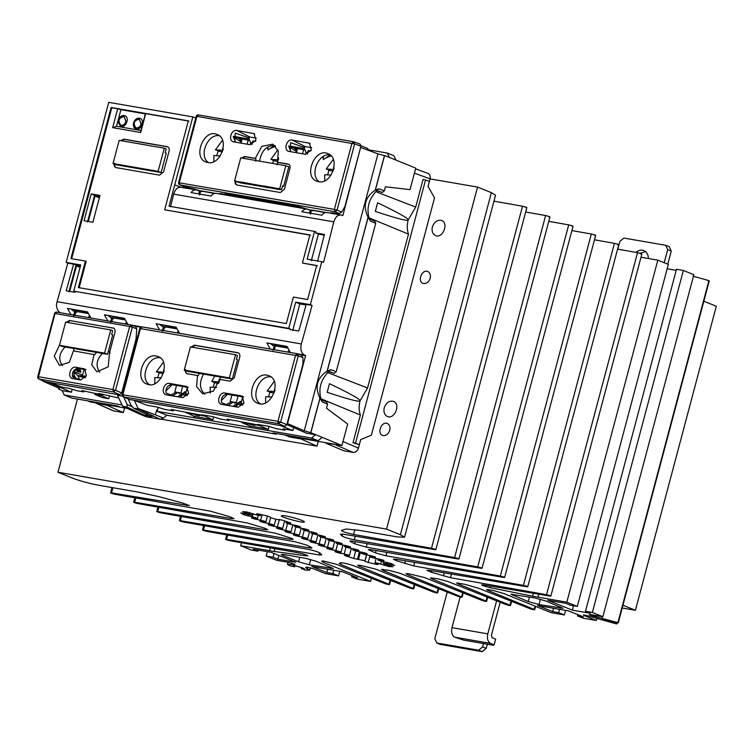 <?xml version="1.0" encoding="UTF-8"?>
<svg xmlns="http://www.w3.org/2000/svg" width="754" height="754" viewBox="0 0 754 754"><rect width="100%" height="100%" fill="white"/><g stroke="black" fill="none" stroke-linecap="round" stroke-linejoin="round"><path stroke-width="1.13" d="M242.599 137.907L242.288 139.075M246.897 138.651L246.586 139.82M240.696 138.491L240.922 137.614M298 147.492L297.689 148.67M302.307 148.236L301.996 149.405M296.096 148.076L296.331 147.2M78.633 370.327L78.228 368.725M79.604 368.15L80.876 372.184L76.946 371.505L80.065 369.78M78.001 370.572L77.596 369.328M77.408 369.498L76.946 371.505M154.796 383.616L154.815 377.556L161.177 377.895M175.842 392.353L170.856 394.992M164.268 371.307L163.675 369.903L163.995 371.534M163.411 362.259L156.342 371.863L163.203 373.852M159.075 373.126L157.775 377.518M172.713 395.746L178.019 392.485M156.342 371.863L159.961 371.873M160.187 371.901L163.731 372.344M213.872 161.592L213.882 155.541L220.243 155.88M215.87 149.782L218.151 151.102L222.279 151.837M218.151 151.102L216.841 155.503M241.676 140.612L236.52 137.049L233.354 136.446M242.062 139.16L240.177 138.312L242.072 139.132M238.264 137.822L236.077 137.68M219.866 149.942L219.263 151.3M222.128 151.808L222.656 150.687M239.97 140.423L241.582 140.998M223.344 149.292L222.75 147.888L223.071 149.518M222.807 150.329L215.418 149.848L222.487 140.244M233.457 136.936L241.289 142.091M277.529 161.403L278.056 160.272M295.37 150.018L296.982 150.583M271.27 159.367L273.561 160.687L277.679 161.422M273.561 160.687L272.656 163.401M297.085 150.197L291.93 146.644L288.763 146.031M278.207 159.914L270.827 159.433L277.896 149.829M288.867 146.521L296.69 151.677M278.744 158.877L278.151 157.473L278.471 159.103M324.682 180.762L324.701 174.721L331.063 175.051M326.68 168.962L328.961 170.281L333.089 171.017M328.961 170.281L327.66 174.674M330.676 169.113L330.148 170.31M332.938 170.988L333.466 169.867M334.154 168.472L333.56 167.068L333.881 168.689M333.617 169.499L326.228 169.019L333.296 159.414M265.606 402.796L265.625 396.736L271.987 397.066M273.862 393.004L274.39 391.882M267.604 390.977L269.885 392.297L274.013 393.032M269.885 392.297L268.584 396.698M275.078 390.487L274.484 389.083L274.805 390.713M274.541 391.514L267.161 391.034L274.22 381.439M210.196 393.202L210.215 387.151L216.587 387.481M231.252 401.948L226.266 404.578M212.204 381.392L214.485 382.712L218.613 383.447M214.485 382.712L213.175 387.113M228.113 405.332L233.42 402.08M233.061 406.378L237.698 403.136M216.2 381.543L215.597 382.909M218.453 383.418L218.99 382.287M219.141 381.929L211.751 381.449L214.767 376.058M219.678 380.902L219.075 379.498L219.395 381.119M125.909 121.526L124.156 116.559C118.812 117.737 117.652 120.602 120.687 125.164C123.015 125.645 124.759 124.438 125.909 121.526M135.852 127.784C138.189 128.274 139.933 127.058 141.083 124.146L139.32 119.179C133.986 120.357 132.827 123.232 135.852 127.784L136.088 127.888C138.425 128.368 140.169 127.153 141.318 124.25L139.33 119.179M59.613 344.767L54.231 356.265L59.519 365.37L69.264 362.372L73.449 350.874L94.684 354.682L96.503 352.41L73.506 348.433L74.015 351.1M65.098 346.981C59.048 353.362 58.162 359.63 62.431 365.775M73.506 348.433L62.45 346.52L59.472 345.313L65.636 322.128L110.744 329.932L104.57 353.117L59.472 345.313M110.075 353.079L108.444 350.987L107.558 354.323L104.57 353.117M107.558 354.323L96.503 352.41M131.29 325.002A1.979 1.979 0 0 1 131.507 325.059L135.645 326.586L136.766 328.819L136.031 339.13L121.714 392.966L119.716 394.606L113.534 391.948L115.532 390.308L112.864 389.582L113.534 391.948L39.123 379.073L38.143 376.915M235.531 354.71L237.435 355.483L236.426 359.281L237.501 359.715L232.345 379.092L229.357 377.886L184.259 370.082L190.423 346.906L235.531 354.71L229.357 377.886M268.386 187.803L263.466 185.936L267.199 187.595M277.406 189.358L273.504 187.68L263.466 185.936M245.691 183.872L240.771 182.016L244.494 183.665M254.701 185.427L250.799 183.75L240.771 182.016M120.678 125.164L120.913 125.268C123.251 125.739 124.994 124.533 126.154 121.62L124.156 116.55M118.764 122.129L120.678 126.267M124.825 115.701C121.931 115.051 119.801 116.568 118.435 120.244L118.171 122.299L120.574 126.238C125.588 128.811 130.254 117.36 124.825 115.701L120.819 117.313M113.581 328.131L70.273 320.638L113.722 328.16M94.09 354.446L91.734 364.813L96.861 371.797L108.199 366.812L109.5 352.834L114.985 332.222C115.39 329.913 114.731 328.471 113.015 327.905L113.477 328.047M67.012 322.373L70.273 320.638M69.698 320.412L66.352 322.26M102.44 353.438C96.371 359.846 95.494 366.124 99.792 372.259M118.651 397.961L98.783 393.484L102.714 395.011L81.837 390.553L83.713 391.91L77.294 390.798L69.717 388.461L62.007 387.122L50.122 382.561L44.59 381.486M38.831 378.979L45.042 381.684M50.122 382.561L117.643 394.578M119.716 394.606L116.125 393.984M55.259 313.57L56.936 312.147L54.938 313.787L38.463 376.708L112.864 389.582L129.66 326.444L55.259 313.57M129.019 399.262L123.204 396.736M204.777 415.266L204.636 415.774L171.384 409.488L173.26 410.845L164.589 409.347L156.879 406.981L147.096 405.284L134.005 400.261L284.842 426.359L278.641 423.701L123.59 396.868L122.921 394.502L140.527 328.329L142.214 326.906L140.206 328.546L298.245 355.888L297.255 353.73L295.577 355.153L277.972 421.326L278.641 423.701L280.639 422.061L277.972 421.326L122.6 394.71M160.272 357.82C148.529 355.275 139.217 378.367 149.462 384.644M184.259 370.082L187.237 371.288L199.282 373.371L198.104 375.756L197.52 375.52L196.606 386.679L202.553 393.711L213.307 391.203L219.602 379.347L230.215 381.175L234.211 377.895L239.772 356.991C240.177 354.682 239.518 353.249 237.802 352.674L194.494 345.181L195.06 345.417L191.808 347.142M185.503 369.601C185.116 371.901 185.776 373.334 187.482 373.918M195.06 345.417L238.509 352.938M232.345 379.092L220.3 377.009L220.168 379.573M196.606 116.597L198.604 114.957L196.606 116.597M282.514 186.068L283.645 186.266L288.81 166.879L285.823 165.682L279.659 188.858L281.562 189.631L279.866 189.339M283.645 186.266L282.58 185.833L281.562 189.631M241.534 183.156L234.551 181.054L240.724 157.878L285.823 165.682M148.076 145.352L119.198 140.357L113.025 163.543L158.133 171.347L164.297 148.161L148.585 145.56M179.688 184.824L179.32 182.553L196.926 116.38L354.644 143.948L353.654 141.79L351.977 143.213L334.371 209.386L335.04 211.751L337.038 210.112L334.371 209.386L179 182.77M72.799 378.649C67.012 377.82 70.141 366.067 75.834 367.226L84.542 368.904L86.371 375.69L80.565 379.988L72.356 378.536M102.93 394.201L102.714 395.011M78.473 368.48L72.761 372.335M79.971 379.884L72.525 376.849C71.969 371.769 73.883 368.97 78.265 368.442L86.031 369.78L83.6 368.574M108.444 350.987L112.714 334.936L111.639 334.503L112.648 330.704L110.744 329.932M136.766 328.819L132.327 327.179L131.337 325.021L129.66 326.444L132.327 327.179L115.532 390.308L121.714 392.966M284.842 426.359L286.84 424.719L302.901 364.38L302.967 357.632L301.713 355.351M173.26 410.845L173.524 409.856M134.005 400.261L129.528 399.488M277.934 422.56L277.887 422.042M285.238 429.186L284.974 430.176L276.303 428.677L268.603 426.312L257.548 424.398L260.045 425.369L260.177 424.851M293.664 427.584L292.891 430.515L283.099 428.819L284.974 430.176M184.787 370.299L186.436 373.541L197.52 375.52M204.871 394.229C199.508 389.121 199.065 382.41 203.552 374.116M194.494 345.181L191.139 347.029M156.304 356.02C143.072 352.778 134.155 380.289 147.153 384.125C160.197 389.988 171.676 361.43 158.283 356.614L156.304 356.02M172.129 384.681L165.814 391.072M165.908 394.728L166.361 394.832C160.545 394.05 163.703 382.212 169.396 383.418L185.823 386.265L188.255 387.471L171.827 384.625C167.463 385.171 165.55 387.971 166.087 393.041L173.533 396.076M229.386 419.526L229.122 420.506L220.441 419.007L212.741 416.642L202.147 414.813L204.636 415.774M260.045 425.369L227.246 419.149L229.122 420.506M274.748 145.381C266.435 145.645 261.374 150.894 259.574 161.139M255.747 161.158L255.879 158.604L255.295 158.368L244.682 156.53L245.257 156.766L242.279 158.142M235.125 180.715C234.72 183.024 235.38 184.466 237.105 185.032L280.413 192.524L284.409 189.245L289.97 168.34C290.375 166.031 289.715 164.598 287.99 164.023L277.387 162.185L278.358 151.3L272.769 144.174L261.817 146.333L255.295 158.368M277.387 162.185L277.943 162.421L276.765 164.796M244.682 156.53L241.6 158.029M235.7 180.951C235.314 183.25 235.974 184.683 237.67 185.267M236.633 184.9L237.105 185.032M319.357 181.789C309.112 175.512 318.414 152.421 330.158 154.966M318.603 181.695C331.553 184.89 340.676 158.161 328.169 153.759C314.889 146.992 302.844 176.936 317.038 181.271L318.603 181.695M273.476 187.793L279.659 188.858M279.8 189.574L240.677 182.807M264.239 187.077L263.372 186.728M250.771 183.863L263.438 186.049M234.551 181.054L240.733 182.129M202.261 191.601L194.475 189.018L183.985 186.69L179.989 184.928L335.04 211.751L339.215 213.552L341.685 212.11L344.88 206.605L360.93 146.267L360.158 144.165M125.89 141.639L125.381 141.432M113.025 163.543L116.012 164.749L161.111 172.553L158.133 171.347M183.985 186.69L183.505 186.474M339.215 213.552L332.684 212.939C330.582 212.609 330.045 212.751 331.063 213.373M133.581 122.864C133.034 125.767 133.741 127.784 135.729 128.906C140.828 131.309 145.362 120.112 140.018 118.293C137.115 117.709 134.966 119.236 133.581 122.864M140.923 130.499L145.343 113.901L120.904 109.679L116.493 126.267L140.923 130.499L140.678 132.506L145.701 113.637L189.047 121.14M233.674 141.865L250.102 144.702L255.908 140.404L254.079 133.618L236.709 130.442C231.016 129.283 227.887 141.036 233.674 141.865L233.231 141.752M180.536 397.292L182.685 394.37M186.191 395.379L185.899 394.653M122.619 406.246L139.396 414.003L143.307 414.672L126.992 407.009L122.619 406.246L117.464 395.266L117.728 394.257M149.273 415.708L151.262 416.547L139.396 414.003L146.436 416.839L160.216 419.224L138.057 408.922L133.675 408.159L149.264 415.708L153.175 416.387L149.264 415.708M462.683 592.719L461.589 596.838C462.287 597.441 460.901 597.206 457.433 596.122L400.035 573.323L389.403 570.41L381.486 569.44L382.966 570.373L437.094 592.606C437.801 593.209 436.415 592.964 432.947 591.881L375.549 569.091L360.384 565.387L357.594 565.302L359.074 566.235L413.201 588.469C413.899 589.072 412.513 588.836 409.045 587.752L354.107 565.924C348.263 563.898 343.815 562.852 340.751 562.795L339.177 563.398L340.667 564.426L389.007 584.284C389.705 584.887 388.329 584.642 384.851 583.568L336.058 564.181L323.391 561.014L321.656 561.099L323.051 562.23L370.544 581.409L357.396 579.129L351.675 576.819L357.641 577.856L342.608 571.786L311.845 566.461L326.878 572.531L332.853 573.568L338.584 575.877L325.436 573.606L313.268 568.686L306.482 567.121L305.634 567.753L309.649 570.25L305.031 570.015L302.062 568.714C311.883 570.09 286.972 563.229 294.183 566.546L290.271 565.952L287.481 564.35L295.04 564.435L288.886 562.409L276.69 560.297L266.19 556.056L273.061 557.244L277.83 559.166L295.757 562.267L271.176 552.343L253.259 549.242L258.028 551.174L251.157 549.986L240.658 545.745L274.183 551.466L306.492 555.877C308.801 555.66 306.218 554.661 298.725 552.889L229.932 540.693C226.172 539.789 225.05 539.336 226.568 539.336L319.093 554.944L321.788 554.906L319.932 552.984C317.604 551.692 313.551 550.458 307.792 549.27L206.832 531.372C203.071 530.458 201.949 530.005 203.467 530.015L309.131 547.828C311.704 548.233 312.429 548.092 311.298 547.413L306.935 545.17L295.436 541.843L183.731 522.041C179.97 521.137 178.849 520.684 180.366 520.684L290.554 539.27L293.212 539.327L291.741 538.403L275.455 533.182L161.111 512.909C157.35 512.004 156.229 511.551 157.746 511.551L265.088 529.647L267.811 529.732L264.908 528.271L247.331 522.965L138.01 503.587C134.25 502.673 133.128 502.221 134.646 502.221L231.271 518.516L234.004 518.601L229.32 516.556L210.159 511.137L114.91 494.256C111.149 493.342 110.027 492.89 111.545 492.899L189.358 505.642L182.327 502.909L158.434 496.556L137.379 491.947L98.689 485.256C88.915 483.399 79.952 480.929 71.828 477.848L57.983 472.258L386.538 529.11L400.374 534.699L404.549 537.197L397.377 536.933L358.678 530.241L345.982 529.006L341.355 530.43C342.278 531.542 346.35 532.88 353.56 534.445L431.505 548.262C435.265 549.166 436.387 549.619 434.869 549.619L343.117 534.143L340.412 534.171L342.127 536.075C344.427 537.357 348.48 538.601 354.295 539.807L454.605 557.583C458.366 558.497 459.488 558.95 457.97 558.95L352.665 541.184C350.11 540.788 349.375 540.92 350.459 541.579L354.748 543.813L366.274 547.159L477.706 566.914C481.467 567.828 482.588 568.28 481.071 568.271L370.921 549.694L368.263 549.638L375.473 552.889L385.944 555.773L500.326 576.047C504.087 576.961 505.208 577.413 503.691 577.404L396.086 559.261L393.352 559.176L396.199 560.618L413.739 565.934L523.427 585.377C527.187 586.282 528.309 586.735 526.792 586.735L429.535 570.335L426.811 570.25L431.411 572.277L450.477 577.677L546.527 594.699C550.288 595.613 551.41 596.065 549.892 596.056L483.616 584.887C480.26 584.784 482.409 585.698 490.072 587.639L532.616 596.188L566.819 602.182L577.319 606.423L570.448 605.236L565.679 603.304L547.753 600.203L572.333 610.127L590.259 613.228L585.481 611.306L592.352 612.493L602.851 616.734L590.655 614.623C588.309 614.369 589.044 614.821 592.851 615.961L617.912 622.634L603.266 619.496L616.263 623.869L587.583 615.764C583.737 614.821 582.606 614.746 584.171 615.566L596.348 620.476L583.2 618.205L577.479 615.886L583.445 616.923L568.412 610.853L537.649 605.528L552.682 611.598L558.657 612.634L564.388 614.944L551.24 612.672L503.757 593.502L492.334 590.241L486.584 589.543L488.14 590.495L534.162 609.402C534.869 610.005 533.483 609.76 530.015 608.685L478.762 588.318L464.407 584.19L456.604 582.974L458.159 583.935L509.977 605.217C510.675 605.82 509.289 605.575 505.821 604.491L448.423 581.692L437.791 578.78L430.468 577.913L431.948 578.846L486.076 601.079C486.782 601.683 485.397 601.447 481.929 600.363L424.53 577.564L408.772 573.756L405.982 573.671L407.452 574.605L462.108 597.168L463.258 592.946M438.187 588.478L437.094 592.606L437.622 592.936M414.266 584.463L413.201 588.469L413.729 588.799M390.091 580.222L389.007 584.284L389.535 584.614L390.657 580.448M301.496 568.827L304.201 568.799M292.929 565.802L294.23 566.819M306.689 555.104L306.492 555.877L307.886 555.83M225.635 539.317L226.568 539.336L227.699 535.067M202.534 529.996L203.467 530.015L204.607 525.745M311.836 547.904L311.298 547.413M179.433 520.665L180.366 520.684L181.478 516.518M156.813 511.532L157.746 511.551L158.877 507.282M134.853 497.791L133.684 502.192L134.646 502.221L135.786 497.951M111.997 487.555L110.584 492.871L111.545 492.899L112.921 487.715M435.803 549.638L434.869 549.619M458.903 558.968L457.97 558.95M349.96 541.108L350.459 541.579L350.629 540.957M482.004 568.29L481.071 568.271M504.624 577.423L503.691 577.404M527.725 586.753L526.792 586.735M641.861 254.06L550.854 596.094L549.892 596.056M483.616 584.887L481.618 584.84M590.655 614.623L589.223 614.567M693.011 276.171L708.92 280.611L617.912 622.634L617.121 622.757M616.367 622.597L616.263 623.869M583.342 615.066L584.171 615.566L584.312 615.047M535.038 606.131L534.162 609.402L534.69 609.732M511.052 601.145L509.977 605.217L510.496 605.547L511.627 601.372M487.141 597.074L486.076 601.079L486.603 601.409L487.715 597.3M282.816 555.462L298.565 561.824L309.31 564.784L333.306 568.535L315.973 561.202L305.229 558.243L284.022 554.567L281.233 554.482L282.816 555.462L283.089 554.426M539.006 604.529L562.993 608.28L545.66 600.938L534.916 597.979L510.92 594.227L528.252 601.569L539.006 604.529L540.401 599.251M375.671 563.21C374.776 562.465 376.444 562.748 380.695 564.077L388.489 566.49L392.947 566.754L386.076 564.397C382.221 563.087 382.457 562.918 386.793 563.86L394.568 565.547L391.552 563.643L383.098 561.607C378.546 560.505 377.207 559.968 379.092 559.986L382.919 560.561C384.597 560.571 383.4 560.09 379.337 559.11L374.747 558.233C370.195 557.131 368.857 556.593 370.732 556.612L374.568 557.187C376.246 557.206 375.049 556.716 370.987 555.745L366.397 554.859C361.835 553.766 360.506 553.219 362.382 553.238L366.218 553.813C367.895 553.832 366.698 553.351 362.636 552.371L358.037 551.485C353.485 550.392 352.146 549.855 354.031 549.864L357.858 550.439C359.545 550.458 358.348 549.977 354.286 548.997L349.686 548.111C345.134 547.018 343.796 546.48 345.681 546.499L349.507 547.074C351.185 547.084 349.997 546.603 345.926 545.623L341.336 544.737C336.784 543.643 335.445 543.106 337.33 543.125L341.157 543.7C342.834 543.709 341.647 543.229 337.575 542.249L332.985 541.372C328.433 540.269 327.095 539.732 328.98 539.751L332.806 540.326C334.484 540.345 333.287 539.855 329.225 538.884L324.635 537.998C320.082 536.905 318.744 536.358 320.62 536.377L324.456 536.952C326.133 536.971 324.936 536.49 320.874 535.51L316.284 534.624C311.722 533.53 310.394 532.993 312.269 533.003L316.105 533.578C317.783 533.596 316.586 533.116 312.524 532.135L307.924 531.25C303.372 530.156 302.034 529.619 303.919 529.638L307.745 530.203C309.432 530.222 308.235 529.742 304.173 528.761L299.574 527.875C295.021 526.782 293.683 526.245 295.568 526.264L299.395 526.839C301.072 526.848 299.885 526.367 295.813 525.387L291.223 524.511C286.671 523.408 285.332 522.871 287.217 522.89L290.856 523.436L290.648 522.908L281.732 519.987L276.85 519.478L270.469 517.715L270.46 517.159L267.218 515.981L258.349 513.945L257.123 514.087L259.753 515.246C260.648 515.99 258.98 515.708 254.739 514.379L246.935 511.966L242.477 511.702L249.348 514.058C253.203 515.368 252.967 515.538 248.632 514.596L240.856 512.909L243.872 514.812L252.326 516.848C256.878 517.951 258.217 518.488 256.341 518.469L252.505 517.894C250.828 517.885 252.024 518.366 256.087 519.346L260.677 520.222C265.238 521.325 266.567 521.862 264.692 521.843L260.856 521.268C259.178 521.25 260.375 521.74 264.437 522.711L269.037 523.596C273.589 524.69 274.918 525.236 273.042 525.218L269.216 524.643C267.529 524.624 268.726 525.104 272.788 526.085L277.387 526.971C281.939 528.064 283.278 528.601 281.393 528.592L277.566 528.017C275.889 527.998 277.076 528.479 281.148 529.459L285.738 530.345C290.29 531.438 291.628 531.975 289.743 531.956L285.917 531.381C284.239 531.372 285.427 531.853 289.498 532.833L294.088 533.709C298.641 534.812 299.979 535.349 298.094 535.331L294.267 534.756C292.59 534.746 293.787 535.227 297.849 536.207L302.439 537.084C306.991 538.186 308.329 538.724 306.454 538.705L302.618 538.13C300.94 538.111 302.137 538.601 306.199 539.572L310.789 540.458C315.351 541.551 316.68 542.098 314.804 542.079L310.968 541.504C309.291 541.485 310.488 541.966 314.55 542.946L319.149 543.832C323.702 544.925 325.031 545.462 323.155 545.453L319.328 544.878C317.641 544.859 318.838 545.34 322.901 546.32L327.5 547.206C332.052 548.299 333.391 548.837 331.506 548.818L327.679 548.252C326.001 548.233 327.189 548.714 331.26 549.694L335.85 550.58C340.403 551.674 341.741 552.211 339.856 552.192L336.03 551.617C334.352 551.608 335.539 552.088 339.611 553.068L344.201 553.945C348.753 555.048 350.092 555.585 348.207 555.566L344.569 555.019L344.776 555.547L353.692 558.469L364.955 560.74L364.964 561.296L368.206 562.465L377.075 564.51L378.301 564.369L375.011 562.804M344.569 555.019L344.776 555.547L344.908 555.067M386.076 564.397C382.221 563.087 382.457 562.918 386.793 563.86L387.179 562.39M378.159 558.884L377.886 559.939L379.092 559.986L379.319 559.11M383.041 560.099L383.956 560.59M369.564 556.575L370.732 556.612L370.968 555.736M374.691 556.725L375.605 557.215M361.213 553.21L362.382 553.238L362.617 552.362M366.331 553.351L367.255 553.841M352.863 549.836L354.031 549.864L354.267 548.997M357.98 549.986L358.904 550.477M344.512 546.462L345.681 546.499L345.916 545.623M349.63 546.612L350.553 547.102M336.397 542.022L336.124 543.078L337.33 543.125L337.556 542.249M341.279 543.238L342.193 543.728M327.802 539.713L328.98 539.751L329.206 538.874M332.929 539.864L333.843 540.354M319.451 536.339L320.62 536.377L320.855 535.5M324.578 536.49L325.492 536.98M311.1 532.974L312.269 533.003L312.505 532.135M316.218 533.116L317.142 533.606M302.995 528.535L302.712 529.591L303.919 529.638L304.154 528.761M307.868 529.751L308.791 530.241M294.399 526.226L295.568 526.264L295.804 525.387M299.517 526.377L300.441 526.867M286.049 522.852L287.217 522.89L287.5 521.815M256.718 513.794L257.208 513.757M260.007 514.294L259.753 515.246L260.413 515.651M249.744 512.588L249.348 514.058C253.203 515.368 252.967 515.538 248.632 514.596M257.51 518.507L256.341 518.469M252.505 517.894L251.468 517.866M265.86 521.881L264.692 521.843M260.856 521.268L259.819 521.24M274.211 525.246L273.042 525.218L272.788 526.085M269.216 524.643L268.17 524.614M282.562 528.62L281.393 528.592L281.148 529.459M277.566 528.017L276.52 527.979M290.912 531.994L289.743 531.956L289.498 532.833M285.917 531.381L284.871 531.353M299.263 535.368L298.094 535.331M294.267 534.756L293.231 534.727M309.564 531.57L307.651 538.752L306.454 538.705L306.199 539.572M302.618 538.13L301.581 538.102M315.973 542.117L314.804 542.079L314.55 542.946M310.968 541.504L309.932 541.476M324.324 545.481L323.155 545.453M319.328 544.878L318.282 544.84M332.674 548.855L331.506 548.818M327.679 548.252L326.633 548.215M341.025 552.23L339.856 552.192M336.03 551.617L334.983 551.589M349.375 555.604L348.207 555.566M282.797 515.585L281.374 515.793C280.243 517.159 304.597 523.634 304.296 521.9C305.295 520.854 287.802 515.717 282.797 515.585M564.388 614.944L565.604 610.363M558.657 612.634L559.543 609.317M552.682 611.598L553.568 608.28M577.479 615.886L577.809 614.642M596.348 620.476L596.914 618.355M708.92 280.611L708.129 280.724M596.395 616.913L596.734 615.669M602.851 616.734L693.859 274.701L683.36 270.46L592.352 612.493M585.481 611.306L676.489 269.272L683.36 270.46M572.333 610.127L573.502 605.764M667.167 268.754L676.215 270.318M577.319 606.423L668.327 264.39L657.827 260.149L566.819 602.182M641.013 257.237L657.827 260.149M617.592 249.131L637.535 252.665C641.286 253.58 642.408 254.032 640.9 254.032M594.491 239.81L614.435 243.344C618.186 244.249 619.307 244.701 617.799 244.701M571.89 230.573L591.334 234.013C595.094 234.928 596.216 235.38 594.699 235.371M548.771 221.346L568.714 224.88C572.465 225.785 573.587 226.247 572.079 226.238M525.67 212.015L545.613 215.55C549.364 216.464 550.486 216.916 548.978 216.916M493.964 201.167L522.513 206.228C526.273 207.133 527.395 207.586 525.877 207.586M386.538 529.11L477.546 187.077L491.382 192.666L495.557 195.163L404.549 537.197M57.983 472.258L77.455 399.073M414.427 173.118L430.072 178.896L477.546 187.077M430.223 278.273C430.845 275.003 430.025 272.741 427.782 271.506C422.099 268.914 417.094 281.289 422.985 283.372C426.246 284.06 428.658 282.364 430.223 278.273M389.78 430.289C390.393 427.018 389.582 424.756 387.33 423.512C381.656 420.93 376.642 433.296 382.532 435.388C385.794 436.076 388.216 434.379 389.78 430.289M432.353 226.963C431.561 231.139 432.598 234.013 435.473 235.597C442.711 238.905 449.092 223.118 441.59 220.46C437.424 219.584 434.351 221.751 432.353 226.963M384.22 407.857C383.428 412.033 384.465 414.907 387.339 416.5C394.578 419.799 400.968 404.021 393.456 401.364C389.29 400.478 386.218 402.645 384.22 407.857M425.595 179.801L355.511 443.163L359.338 444.7L360.695 439.591L371.383 435.162L434.54 197.812L428.046 186.445L429.412 181.337L423.069 179.358L415.699 207.077L376.991 192.147M240.658 545.745L241.459 542.739M258.028 551.174L258.311 550.118M277.83 559.166L278.829 555.434M273.061 557.244L274.051 553.511M266.19 556.056L267.35 551.683M294.428 564.661L294.597 564.03M338.584 575.877L339.8 571.296M332.853 573.568L333.739 570.25M326.878 572.531L327.764 569.213M351.675 576.819L352.005 575.575M370.544 581.409L371.392 578.214M344.201 553.945L346.001 547.168M339.611 553.068L339.837 552.192M335.85 550.58L337.651 543.794M331.26 549.694L331.487 548.818M327.5 547.206L329.3 540.42M322.901 546.32L323.136 545.444M319.149 543.832L320.95 537.055M310.789 540.458L312.599 533.681M302.439 537.084L304.248 530.307M297.849 536.207L298.084 535.331M294.088 533.709L295.888 526.933M285.738 530.345L287.538 523.559M277.387 526.971L279.404 519.393M269.037 523.596L270.554 517.866M264.437 522.711L264.673 521.843M260.677 520.222L262.128 514.775M256.087 519.346L256.322 518.469M252.326 516.848L253.146 513.785M380.695 564.077L381.449 561.24M364.974 560.693L366.519 554.878L364.974 560.712M358.574 558.978L360.45 551.947M622.757 605.17L635.405 610.278L716.3 306.247L703.652 301.138M635.405 610.278L622.22 607.997M320.262 398.48L360.365 415.011L352.995 442.73L359.338 444.7M360.704 439.591L358.423 448.149C357.368 451.043 355.634 452.466 353.23 452.419L343.89 450.807L326.02 443.277L337.698 444.756M427.499 173.288C429.742 174.023 430.591 175.899 430.072 178.896L428.055 186.464M360.365 415.011C358.847 410.647 358.753 405.916 360.063 400.817L367.566 387.971L408.498 234.117C406.981 229.753 406.887 225.022 408.197 219.923L415.699 207.077M355.511 443.163L352.995 442.73M447.226 592.069L434.822 638.657L436.802 642.974L440.383 644.425L482.192 651.654L486.198 648.374L487.301 644.208M664.208 262.722L667.695 249.612L671.267 251.063L667.78 264.164M327.198 372.41L367.566 387.971M360.063 400.817C360.45 399.384 350.252 393.673 329.479 383.682L327.179 392.316C348.725 399.422 359.686 402.25 360.063 400.817M321.506 400.063L321.091 399.3C318.197 389.262 320.62 380.139 328.367 371.939L329.074 371.618L328.593 371.251L334.211 373.362L336.209 371.722L330.827 369.696L328.593 371.251M369.639 219.169L369.224 218.406C366.331 208.358 368.753 199.245 376.5 191.035L377.198 190.724L376.727 190.357L382.344 192.468L384.342 190.828L385.417 186.803L410.035 189.612L415.756 168.123L389.318 157.388L387.339 153.071L393.908 155.739L395.925 160.074M318.367 440.92L316.982 446.151L300.978 438.941L301.11 438.432M285.021 434.983L289.602 436.981L300.978 438.941M316.982 446.151L160.602 419.092M124.721 407.414L123.326 412.636L107.322 405.435L107.454 404.926M95.918 402.928L107.322 405.435M123.326 412.636L113.298 410.807L96.71 403.513M326.152 442.768L326.02 443.277M408.498 234.117L368.395 217.586M408.197 219.923C408.583 218.49 398.385 212.779 377.613 202.788L375.313 211.422C396.858 218.519 407.82 221.356 408.197 219.923L408.197 219.923M483.512 643.548L482.617 646.932L478.62 650.212L436.802 642.974M496.603 600.834L487.81 633.869C486.867 638.591 487.781 641.767 490.562 643.388L454.719 637.187L463.672 640.118L493.54 645.283L494.143 644.84L490.562 643.388M487.81 633.869L451.966 627.667L460.147 596.932M640.061 253.297L645.499 251.6M671.267 251.063L669.298 246.747L665.716 245.295L667.695 249.612M617.818 249.178L619.901 241.346L623.897 238.066L665.716 245.295M648.421 258.518C648.251 254.569 646.725 251.93 643.831 250.601C641.164 249.631 638.497 250.215 635.82 252.364M327.179 392.316L329.479 383.682M370.393 220.979L375.709 223.297L374.719 221.139L369.177 218.717L370.393 220.979L368.075 217.209C362.731 206.059 365.124 197.048 375.266 190.168L378.96 188.802L376.727 190.357M322.26 401.873L327.575 404.201L326.586 402.042L321.044 399.611L322.26 401.873L319.941 398.103C314.597 386.962 316.991 377.942 327.132 371.072L330.827 369.696M289.602 436.981L289.781 436.293M72.214 389.234L71.423 392.212L48.19 382.174M188.896 188.651L189.131 187.765M200.121 193.118L199.065 192.722M87.502 221.978L94.58 195.371L91.187 193.919L99.99 195.437L92.865 222.232L84.062 220.705L91.187 193.919M99.547 197.133L95.192 195.484L88.284 221.44M375.313 211.422L377.613 202.788M494.143 644.84L495.651 639.138L492.079 637.696L491.391 635.311L500.185 602.258M486.198 648.374L482.617 646.932M482.192 651.654L478.62 650.212M451.966 627.667C451.081 632.342 451.995 635.518 454.719 637.187M292.948 436.359L312.326 439.714M367.622 149.66L387.339 153.071M338.395 213.41L338.112 214.475M332.288 212.873L332.146 213.439M322.787 156.823L323.475 159.546L330.007 154.947M325.474 158.142L331.081 155.814M299.451 207.784L299.687 206.907M377.198 190.724L382.344 192.468M378.96 188.802L384.342 190.828M375.388 190.074L384.568 155.597L389.318 157.388M319.941 398.103L310.733 432.692L304.267 430.817L377.961 153.882L384.465 155.588L375.266 190.168M368.075 217.209L327.132 371.072M375.709 223.297L336.209 371.722M327.255 370.968L368.141 217.34M329.074 371.618L334.211 373.362M327.575 404.201L326.501 408.216L347.669 424.021L341.948 445.501L310.837 432.702L320.007 398.235M269.046 426.444L268.273 429.365L267.557 429.092L267.972 430.506L268.273 429.365M267.547 429.054L249.593 425.944L241.723 422.476L254.843 425.369L252.524 424.342L259.319 425.52L267.557 429.092M286.878 424.596L306.322 433.164L315.521 434.756L311.515 438.036L249.989 427.395L249.593 425.944M297.726 353.88L304.428 355.04L305.624 355.558L300.723 354.993M118.435 406.415L98.802 402.768M141.705 327.198L135.286 326.454M44.712 381.571L43.251 380.93M71.423 392.212L62.205 390.619L58.614 389.064L59.528 388.47L43.157 381.307M121.752 404.926L64.175 394.964L62.205 390.619M94.91 393.663L94.712 394.399L102.233 397.575L108.765 398.706L109.537 395.793M87.53 400.817L90.423 401.976L120.206 407.132M58.85 388.178L58.614 389.064M58.746 389.092L58.972 388.235M247.114 144.184L248.198 140.103L242.1 139.047L241.007 143.128M227.416 194.202L227.133 195.267M195.776 117.982L192.817 116.889L108.746 102.346L66.154 262.42L67.832 263.155L57.116 301.704L301.346 343.965L312.071 305.417L310.356 304.673L321.788 261.695L323.551 262.345L333.834 221.855C335.521 216.643 338.122 214.409 341.647 215.154L342.863 215.597L360.601 147.511M182.902 187.614L183.231 186.389M200.319 192.374L199.263 191.978M198.745 193.91L199.499 191.082L196.851 190.093C194.777 189.433 192.845 190.253 191.035 192.581L211.045 196.04C212.854 193.721 214.796 192.892 216.869 193.561M311.129 211.554L310.073 211.158M309.555 213.09L310.309 210.253L306.982 209.094L216.219 193.382M196.163 189.914L196.851 190.093M99.387 197.737L95.032 196.097M306.765 152.525L305.822 152.365M304.729 150.14L304.503 147.35L303.419 147.162L305.323 146.615L311.732 147.718M323.23 156.559L323.475 159.546M327.029 212.553L341.647 215.154M377.961 153.882L360.968 147.577M304.267 430.817L287.519 423.588L305.624 355.558M304.428 355.04C301.223 353.079 300.196 349.385 301.346 343.965M322.118 437.443L318.084 440.704L311.515 438.036M341.948 445.501L290.554 436.604L287.632 435.435M277.17 433.625L276.087 434.144L273.052 432.919L318.084 440.704M274.88 347.811L273.834 347.358M164.061 328.64L163.015 328.188M162.233 331.119L163.326 327.029L160.178 324.917M112.327 319.687L111.281 319.234M110.508 322.165L111.592 318.075L108.444 315.964M110.847 320.884L111.894 321.345M75.419 313.306L74.373 312.844M73.59 315.785L74.674 311.694L71.536 309.574M74.26 313.278L75.306 313.73M235.936 406.877L238.094 403.956M240.573 401.279L238.302 404.398L242.703 405.162M80.16 267.057L76.512 265.681M80.075 267.387L76.427 266.011M179.641 333.447L176.144 327.208L156.135 323.749L159.631 329.988M270.168 349.027L266.944 342.919L287.01 346.859M290.45 352.627L286.963 346.378L266.944 342.919M60.084 312.759C56.71 309.762 55.73 306.077 57.116 301.704M90.998 318.113L87.502 311.873L67.492 308.405L70.98 314.654M127.907 324.503L124.41 318.254L104.401 314.795L107.897 321.034M104.401 314.795L124.467 318.735M86.154 376.199L84.561 375.926M84.09 369.451L82.459 375.558M108.765 398.706L101.074 395.501L101.262 394.766M132.732 407.122L127.2 404.512L123.326 396.284L117.464 395.266M145.607 415.567L147.464 414.05M128.199 398.941L130.97 405.171L133.675 408.159M158.208 407.386L157.162 411.335L156.738 409.884L155.418 414.841L138.114 408.461L134.316 400.383M177.652 396.793L182.298 393.55L182.892 394.813L185.164 391.684M186.257 394.219L186.983 395.52M186.389 412.617L194.193 416.359L194.579 417.81L212.562 420.921L212.138 419.469L203.985 415.661M176.53 385.445L174.805 391.929L176.888 392.297M178.858 392.636L179.386 393.805L180.159 392.862M182.638 386.5L180.913 392.985L174.805 391.929M186.361 394.106L185.597 394.86L184.428 391.986L182.732 393.72L180.913 392.985M195.757 414.238L195.522 415.105L193.175 413.795M197.19 414.493L199.442 415.784L195.522 415.105M187.341 387.311L185.616 393.805L187.699 394.163M188.198 394.248L185.616 393.805M213.627 416.915L212.562 420.921L249.989 427.395M237.698 403.126L238.302 404.398M241.666 403.814L242.383 405.105M231.94 395.03L230.215 401.524L232.298 401.882M234.268 402.221L234.796 403.39L235.568 402.447M238.038 396.086L236.313 402.579L230.215 401.524M241.761 403.692L240.997 404.446L239.838 401.571L238.141 403.305L236.313 402.579M251.157 423.823L250.931 424.691M243.599 403.833L241.026 403.39L242.75 396.896M241.026 403.39L243.108 403.748M64.175 394.964L72.082 398.14L117.351 405.972L120.376 407.198L127.247 408.385M94.712 394.399L101.074 395.501M251.365 142.94L250.422 142.779M249.329 140.555L249.093 137.765L248.009 137.577L249.913 137.03L256.322 138.133M267.821 146.964L268.075 149.952L267.387 147.237M268.075 149.952L274.597 145.362M233.523 195.258L233.24 196.323M316.68 265.493L302.42 263.023L309.894 234.918L164.674 209.791L188.34 120.847L111.092 107.483L70.895 258.565L85.428 261.082L78.378 287.576L286.332 323.56L293.381 297.057L307.623 299.526L316.68 265.493M192.817 116.889L169.056 206.2L314.531 231.374L307.142 259.159L321.788 261.695M310.356 304.673L295.709 302.147L288.735 328.348L73.751 291.148L80.725 264.946L66.154 262.42M181.591 187.454L174.721 184.918L181.45 187.426C177.963 186.7 175.371 188.943 173.693 194.146L170.489 206.737M327.679 212.732C325.605 212.062 323.664 212.892 321.864 215.21L301.845 211.751C303.655 209.461 305.596 208.632 307.67 209.273M293.353 206.728L293.636 205.663M307.349 154.099L308.311 150.498L310.865 150.941M288.641 205.908L288.923 204.843M302.514 153.778L303.598 149.688L305.427 150.414L305.964 153.034L308.282 151.554M282.543 204.852L282.825 203.787M296.416 152.723L297.5 148.632L303.598 149.688M270.064 148.547L275.672 146.229M265.728 200.828L265.446 201.902M244.042 198.198L244.324 197.133M237.944 197.143L238.226 196.078M251.949 144.514L252.901 140.913L255.465 141.356M248.198 140.103L250.017 140.828L250.564 143.448L252.882 141.969M313.099 210.828L298.047 206.426L225.144 193.806L224.777 194.278L221.902 193.778C219.819 193.448 219.273 193.59 220.253 194.202M99.773 196.266L94.58 195.371M289.074 151.45C283.287 150.621 286.416 138.868 292.118 140.037L309.479 143.203L311.308 149.989L305.502 154.287L288.631 151.337M303.419 147.162L290.658 142.676L290.243 151.648M317.585 261.318L324.399 234.456L315.738 232.958L316.001 231.921L314.531 231.374M306.049 304.984L299.819 303.909L295.709 302.147M312.071 305.417L306.209 304.409L298.801 331.025L290.026 329.507L290.177 328.97L73.751 291.148M270.997 344.088L274.136 346.199L273.052 350.299M271.44 344.163L273.212 345.634M273.994 345.766L276.152 344.983M156.738 409.884L157.162 411.335L194.579 417.81M228.943 405.661L221.497 402.627C220.95 397.556 222.864 394.757 227.227 394.219L243.655 397.056L242.175 396.18L243.994 402.956L238.189 407.264L221.327 404.314M194.193 416.359L212.138 419.469M176.2 327.688L156.135 323.749M131.488 326.642L130.866 326.727M80.452 265.955L73.619 264.164L66.211 290.78L74.985 292.298L75.136 291.76M67.832 263.155L73.619 264.164M127.2 404.512L126.992 407.009M182.892 394.813L187.294 395.577M248.009 137.577L235.257 133.09L234.843 142.063M273.74 145.965L275.653 146.295M302.42 263.023L317.377 265.794M85.428 261.082L86.163 261.355L79.113 287.849M164.674 209.791L310.591 235.229M307.142 259.159L313.428 235.531M315.738 232.958L318.395 234.098L311.317 260.705M288.735 328.348L290.177 328.97M68.925 291.779L76.003 265.182M76.616 265.285L69.679 291.383M324.239 235.107L318.395 234.098M121.337 140.725L124.325 139.349L167.822 146.889M116.747 167.85C115.023 167.284 114.372 165.852 114.768 163.533M161.111 172.553L166.266 153.166L165.192 152.732L166.21 148.934L164.297 148.161M114.297 163.345C113.892 165.654 114.551 167.096 116.267 167.661L159.575 175.154L163.571 171.874L169.141 150.97C169.537 148.661 168.877 147.218 167.162 146.653L123.854 139.16L120.781 140.63M71.63 258.839L111.818 107.775L117.681 108.793L112.657 127.662L140.678 132.506M112.657 127.662L116.493 126.267M361.015 145.692L367.895 148.613L367.528 150.008M207.784 162.515C220.733 165.72 229.866 138.99 217.359 134.589C204.08 127.822 192.034 157.765 206.228 162.091L207.784 162.515M185.823 386.265L186.766 386.595L188.594 393.371L182.788 397.678L166.361 394.832M227.538 394.267L221.214 400.657M221.761 404.427C215.983 403.597 219.103 391.844 224.805 393.004L241.233 395.85M292.891 430.515L280.365 425.586M276.087 434.144L166.813 415.228L157.143 411.326M166.813 415.228L163.411 418.065L155.418 414.841M241.591 404.964L241.308 404.238M71.979 309.649L73.751 311.119M74.533 311.261L76.691 310.469M268.198 429.667L267.708 429.582M304.607 148.632L288.801 145.899M115.796 167.52L116.267 167.661M67.492 308.405L87.549 312.344M329.149 155.55L331.063 155.88M277.02 202.788L276.737 203.853M269.31 202.572L269.593 201.497M267.114 375.19C253.891 371.948 244.965 399.469 257.962 403.296C271.006 409.158 282.486 380.6 269.093 375.784L267.114 375.19M186.313 412.89L193.099 414.069M197.124 414.757L203.91 415.935M163.411 418.065L160.216 419.224M76.635 312.344L73.713 311.11L76.248 311.553M113.543 318.735L110.631 317.5L113.166 317.943M271.082 376.991C259.338 374.455 250.036 397.547 260.281 403.814M197.114 348.178L196.606 347.971M219.819 352.109L219.31 351.901M219.348 135.795C207.604 133.251 198.302 156.342 208.547 162.619M233.297 136.662L235.521 142.186M249.197 139.047L233.391 136.314M288.707 146.257L290.931 151.771M120.904 109.679L117.681 108.793M299.819 303.909L292.74 330.506M111.092 107.483L111.818 107.775M165.277 327.679L162.355 326.454L164.9 326.897M275.229 346.491L273.174 345.624L275.71 346.067M220.3 377.009L199.282 373.371M133.939 124.759L135.946 128.953M140.244 118.397L135.993 119.933M83.977 390.921L83.713 391.91M95.032 327.34L94.523 327.132M277.943 162.421L288.707 164.287M245.257 156.766L255.879 158.604M72.327 323.409L71.819 323.202M274.286 350.016L275.38 345.916L287.208 347.962M288.433 350.855L288.103 352.127M88.981 316.341L88.642 317.623M74.835 315.502L75.918 311.402L87.747 313.447M85.117 377.509L84.995 377.98M73.638 377.302L74.109 372.495M235.879 405.105L237.962 403.692M180.47 395.52L182.562 394.106M199.621 195.003L200.715 190.903L214.4 193.486M242.816 139L241.157 138.868M298.226 148.585L296.558 148.463M310.431 214.183L311.525 210.083L325.21 212.656M163.477 330.836L164.57 326.736L176.398 328.791M177.624 331.685L177.284 332.957M125.89 322.731L125.55 324.003M111.743 321.892L112.836 317.792L124.664 319.837M85.504 377.32L80.207 376.642M83.694 376.058L77.794 375.511M82.601 375.021L73.967 371.807M77.634 370.714L80.876 371.27M297.472 148.745L295.587 147.897L297.481 148.717M293.664 147.407L291.478 147.266M275.276 159.528L274.673 160.894M271.61 391.128L271.006 392.495M75.834 367.226L78.265 368.442M286.84 424.719L280.639 422.061L298.245 355.888L302.967 357.632M297.255 353.73L142.214 326.906M169.396 383.418L171.827 384.625M341.685 212.11L337.038 210.112L354.644 143.948L360.93 146.267M353.654 141.79L198.604 114.957M131.337 325.021L56.936 312.147M407.726 573.606L407.452 574.605M431.948 578.846L432.221 577.837M458.159 583.935L458.432 582.927M488.14 590.495L488.413 589.487M614.783 623.03L614.981 622.286M612.446 622.427L612.682 621.522M602.003 618.205L602.418 616.659M592.851 615.961L593.096 615.038M537.998 597.196L538.799 594.19M532.616 596.188L533.389 593.275M490.072 587.639L490.496 586.046M546.527 594.699L637.535 252.665M450.477 577.677L451.448 574.03M443.399 575.943L444.238 572.814M431.411 572.277L431.825 570.721M523.427 585.377L614.435 243.344M413.739 565.934L414.681 562.399M404.728 563.587L405.464 560.844M396.199 560.618L396.538 559.336M500.326 576.047L591.334 234.013M385.944 555.773L386.84 552.38M375.473 552.889L376.086 550.571M369.677 550.543L369.941 549.553M477.706 566.914L568.714 224.88M366.274 547.159L367.207 543.643M354.748 543.813L355.322 541.636M454.605 557.583L545.613 215.55M354.295 539.807L355.257 536.188M342.127 536.075L342.665 534.077M431.505 548.262L522.513 206.228M353.56 534.445L354.842 529.628M400.374 534.699L491.382 192.666M186.634 505.557L186.954 504.36M231.271 518.516L231.591 517.319M265.088 529.647L265.399 528.45M290.554 539.27L290.874 538.045M309.131 547.828L309.489 546.462M319.093 554.944L319.658 552.795M274.183 551.466L274.918 548.676M269.48 550.731L270.252 547.847M291.619 564.501L291.987 563.134M294.183 566.546L294.39 565.773M302.062 568.714L302.307 567.809M307.246 568.808L307.679 567.168M323.051 562.23L323.381 561.014M340.667 564.426L341.11 562.757M359.074 566.235L359.338 565.227M382.966 570.373L383.23 569.364M298.565 561.824L299.772 557.291M310.714 559.506L309.31 564.784M330.525 568.45L330.855 567.206M560.213 608.195L560.542 606.951M528.252 601.569L529.459 597.036M512.503 595.208L512.786 594.171M247.962 516.009L248.358 514.52M243.872 514.812L244.239 513.436M244.532 512.673L244.767 511.759M391.731 565.161L392.071 563.907M388.489 566.49L388.838 565.189M384.191 565.387L384.578 563.935M377.075 564.51L377.245 563.907M368.206 562.465L369.724 556.744M364.964 561.296L366.661 554.906M357.471 559.232L359.46 551.758M353.692 558.469L355.69 550.938M358.423 448.149L343.004 441.533M353.23 452.419L335.916 444.992M113.986 411.024L97.417 403.72M131.809 325.172L141.488 326.85M333.834 221.855L173.693 194.146M201.572 190.969L215.239 193.335M312.382 210.14L326.048 212.505M310.148 143.675L308.546 142.874M305.323 146.615L292.118 140.037M254.748 134.089L253.137 133.288M249.913 137.03L236.709 130.442M224.805 393.004L227.227 394.219M79.66 379.762L77.69 375.473M75.626 378.122L73.798 374.116M85.39 377.481L80.207 376.651L77.785 375.52L73.713 371.929M182.487 393.946L178.151 396.877M236.52 137.049L240.187 138.302M291.93 146.634L295.587 147.888M237.887 403.531L233.552 406.463M44.769 381.599L38.859 378.998M56.578 312.081A1.979 1.979 0 0 0 54.599 313.353M123.317 396.793L129.254 399.403M198.255 114.891A1.979 1.979 0 0 0 196.266 116.163M301.741 355.36L297.462 353.786M297.114 353.692L142.063 326.859M198.453 114.919L353.503 141.743M353.852 141.837L360.148 144.165M183.769 186.634L179.716 184.843M534.709 609.732L535.604 606.357M616.904 623.878L617.196 622.766M618.261 622.861L709.269 280.827M527.753 586.763L618.761 244.73M504.652 577.432L595.66 235.399M482.032 568.299L573.04 226.266M458.932 558.978L549.939 216.945M435.831 549.647L526.839 207.614M156.785 511.523L157.954 507.122M179.405 520.656L180.545 516.358M202.506 529.987L203.674 525.576M225.606 539.308L226.775 534.906M287.481 564.35L288.037 562.258M294.607 566.801L294.861 565.849M301.336 568.686L301.628 567.574M309.649 570.25L310.318 567.753M413.739 588.799L414.832 584.689M437.631 592.936L438.762 588.704M349.413 555.613L351.326 548.431M341.062 552.239L342.976 545.057M332.712 548.865L334.625 541.683M324.361 545.491L326.275 538.309M316.011 542.126L317.915 534.935M299.3 535.378L301.214 528.196M290.95 532.004L292.863 524.822M282.599 528.629L284.654 520.891M274.249 525.265L275.804 519.421M265.898 521.891L267.453 516.047M257.538 518.516L258.358 515.444M252.204 515.18L252.628 513.587M260.45 515.67L260.771 514.464M286.011 522.842L286.379 521.448M294.362 526.217L294.644 525.161M311.063 532.965L311.345 531.909M319.413 536.33L319.696 535.283M327.773 539.704L328.047 538.658M344.474 546.452L344.757 545.396M352.825 549.826L353.108 548.771M361.175 553.191L361.458 552.145M369.526 556.565L369.809 555.519M383.221 563.276L383.645 561.711M374.974 562.786L376.114 558.497M428.018 173.42L415.567 168.83M180.772 187.246L196.144 189.904M272.694 345.577L273.297 345.681M73.232 311.063L73.835 311.166M139.81 328.301L122.205 394.474M196.21 116.361L178.604 182.525M37.7 376.877A1.979 1.979 0 0 0 38.793 378.97M54.542 313.551L37.738 376.68M141.856 326.84A1.979 1.979 0 0 0 139.876 328.113M122.167 394.672A1.979 1.979 0 0 0 123.26 396.764M178.557 182.722A1.979 1.979 0 0 0 179.65 184.815M131.196 324.983L56.786 312.109"/></g></svg>
